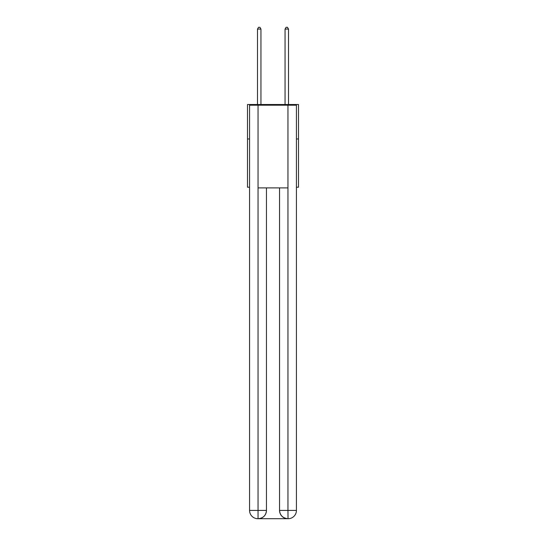<?xml version="1.0" encoding="UTF-8"?>
<svg xmlns="http://www.w3.org/2000/svg" width="546" height="546" viewBox="0 0 546 546"><rect width="100%" height="100%" fill="white"/><g stroke="black" fill="none" stroke-linecap="round" stroke-linejoin="round"><path stroke-width="0.82" d="M249.57 138.971L247.502 138.971L247.502 104.511L298.498 104.511L298.498 187.21L296.43 187.21M247.502 138.971L247.502 187.21L249.57 187.21M298.498 138.971L296.43 138.971M257.842 518.7A8.272 8.272 0 0 1 249.57 510.428L266.455 510.428L266.455 187.899L266.455 510.428A8.272 8.272 0 0 1 258.183 518.7L257.842 518.7A8.272 8.272 0 0 1 249.57 510.428L249.57 105.201L258.046 105.201L258.046 187.899L287.954 187.899L287.954 105.201L258.046 105.201M287.954 105.201L296.43 105.201L296.43 510.428A8.272 8.272 0 0 1 288.158 518.7L287.817 518.7A8.272 8.272 0 0 1 279.545 510.428L279.545 187.899L279.545 510.428C279.968 515.301 282.726 518.058 287.817 518.7L258.183 518.7C263.295 518.168 266.052 515.41 266.455 510.428M279.545 510.428L287.954 510.428L288.022 518.7M258.046 187.899L258.046 518.7M260.94 104.511L260.94 29.095L257.494 29.095L257.494 104.511M257.494 29.095L258.531 27.3L259.903 27.3L260.94 29.095M288.506 104.511L288.506 29.095L285.06 29.095L285.06 104.511M285.06 29.095L286.097 27.3L287.469 27.3L288.506 29.095M287.954 187.899L287.954 510.428L296.43 510.428"/></g></svg>
